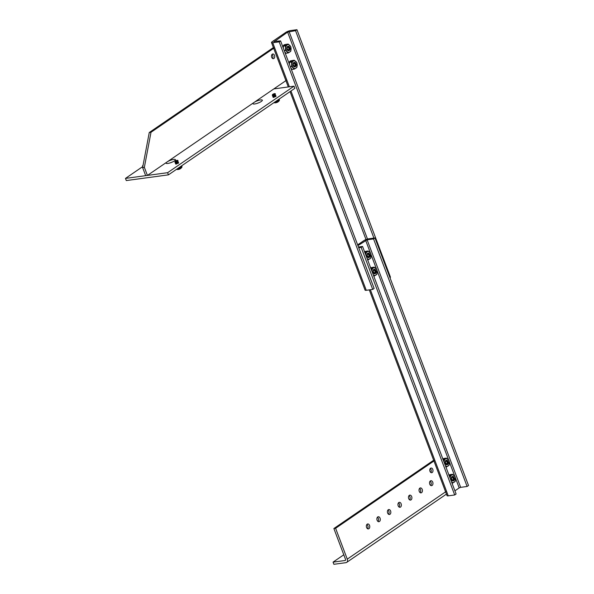 <?xml version="1.0" encoding="UTF-8"?>
<svg xmlns="http://www.w3.org/2000/svg" width="594" height="594" viewBox="0 0 594 594"><rect width="100%" height="100%" fill="white"/><g stroke="black" fill="none" stroke-linecap="round" stroke-linejoin="round"><path stroke-width="0.89" d="M259.058 102.658A5.004 1.188 -20.7 0 0 257.076 103.408M254.596 102.071A5.004 1.188 159.3 0 1 259.43 100.156A5.004 1.188 159.3 0 1 262.34 100.178A5.004 1.188 159.3 0 1 261.308 101.455A5.004 1.188 159.3 0 1 256.281 103.638A5.004 1.188 159.3 0 1 252.977 103.712A5.004 1.188 159.3 0 1 253.541 102.799M172.156 162.132A5.004 1.188 -20.7 0 0 170.174 162.882M167.694 161.546A5.004 1.188 159.3 0 1 172.527 159.63A5.004 1.188 159.3 0 1 175.438 159.652A5.004 1.188 159.3 0 1 174.406 160.929A5.004 1.188 159.3 0 1 169.387 163.112A5.004 1.188 159.3 0 1 166.075 163.194A5.004 1.188 159.3 0 1 166.639 162.273M274.079 97.275L273.567 97.334M176.641 163.959L176.136 164.018M142.82 166.535L125.475 178.408L126.292 180.569L168.444 174.851L294.839 88.343L294.023 86.175L273.819 88.914M125.475 178.408L167.619 172.683L168.444 174.851M167.619 172.683L294.023 86.175M271.71 57.299A2.369 1.604 -97.7 0 1 272.787 53.995A2.369 1.604 -97.7 0 1 274.695 56.126A2.369 1.604 -97.7 0 1 273.426 58.68A2.369 1.604 -97.7 0 1 271.71 57.299M272.505 58.42A2.369 1.604 82.3 0 0 271.97 54.492M286.813 80.027L147.416 175.423L144.364 167.345L151.002 132.276L274.591 47.691M273.403 47.55L149.265 132.514L142.627 167.582L145.679 175.661L147.416 175.423M142.627 167.582L144.364 167.345M149.265 132.514L151.002 132.276M373.916 238.097L295.537 30.665L296.948 29.7L290.496 30.576A3.497 0.824 -20.7 0 0 285.877 32.336L272.245 41.669A3.497 0.824 -20.7 0 0 271.517 42.56A3.497 0.824 -20.7 0 0 272.72 42.738L279.173 41.862L372.713 289.419L366.26 290.295A3.497 0.824 159.3 0 1 365.065 290.117L290.058 91.617M295.537 30.665L287.615 32.106L274.109 41.78M389.968 277.613L390.488 277.257L296.948 29.7M273.983 41.431L280.583 40.897L374.123 288.454L372.713 289.419M280.583 40.897L279.173 41.862M358.464 247.007L362.57 246.451L456.11 494.008L454.7 494.973L448.247 495.849A3.497 0.824 159.3 0 1 447.044 495.663L369.29 289.887M358.746 247.743L361.152 247.416L454.7 494.973M362.57 246.451L361.152 247.416M373.567 238.922L367.114 239.798L460.662 487.347L467.114 486.479L373.567 238.922L374.977 237.956L368.532 238.833A3.497 0.824 -20.7 0 0 363.914 240.592L357.655 244.869M460.662 487.347L459.192 487.912L455.383 477.828M367.114 239.798L357.944 245.626M467.114 486.479L468.525 485.506L374.977 237.956M454.915 490.837L459.192 487.912M367.478 528.682A2.502 1.693 82.3 0 0 367.797 525.66A2.502 1.693 82.3 0 0 366.899 524.435M369.535 525.43A2.502 1.693 -97.7 0 1 368.391 528.92A2.502 1.693 -97.7 0 1 366.379 526.67A2.502 1.693 -97.7 0 1 367.716 523.96A2.502 1.693 -97.7 0 1 369.535 525.43M378.007 521.473A2.502 1.693 82.3 0 0 378.333 518.451A2.502 1.693 82.3 0 0 377.435 517.226M380.071 518.22A2.502 1.693 -97.7 0 1 378.927 521.71A2.502 1.693 -97.7 0 1 376.908 519.46A2.502 1.693 -97.7 0 1 378.252 516.75A2.502 1.693 -97.7 0 1 380.071 518.22M388.543 514.263A2.502 1.693 82.3 0 0 388.862 511.248A2.502 1.693 82.3 0 0 387.964 510.016M390.607 511.011A2.502 1.693 -97.7 0 1 389.456 514.501A2.502 1.693 -97.7 0 1 387.444 512.251A2.502 1.693 -97.7 0 1 388.788 509.541A2.502 1.693 -97.7 0 1 390.607 511.011M399.071 507.053A2.502 1.693 82.3 0 0 399.398 504.039A2.502 1.693 82.3 0 0 398.5 502.814M401.136 503.801A2.502 1.693 -97.7 0 1 399.992 507.291A2.502 1.693 -97.7 0 1 397.98 505.041A2.502 1.693 -97.7 0 1 399.317 502.338A2.502 1.693 -97.7 0 1 401.136 503.801M409.608 499.844A2.502 1.693 82.3 0 0 409.934 496.829A2.502 1.693 82.3 0 0 409.036 495.604M411.672 496.591A2.502 1.693 -97.7 0 1 410.528 500.081A2.502 1.693 -97.7 0 1 408.509 497.831A2.502 1.693 -97.7 0 1 409.853 495.129A2.502 1.693 -97.7 0 1 411.672 496.591M420.144 492.634A2.502 1.693 82.3 0 0 420.463 489.619A2.502 1.693 82.3 0 0 419.564 488.394M422.2 489.382A2.502 1.693 -97.7 0 1 421.057 492.872A2.502 1.693 -97.7 0 1 419.045 490.622A2.502 1.693 -97.7 0 1 420.389 487.919A2.502 1.693 -97.7 0 1 422.2 489.382M430.672 485.424A2.502 1.693 82.3 0 0 430.999 482.41A2.502 1.693 82.3 0 0 430.101 481.185M432.736 482.172A2.502 1.693 -97.7 0 1 431.593 485.662A2.502 1.693 -97.7 0 1 429.573 483.412A2.502 1.693 -97.7 0 1 430.917 480.709A2.502 1.693 -97.7 0 1 432.736 482.172M430.784 472.46A2.369 1.604 82.3 0 0 431.051 469.654A2.369 1.604 82.3 0 0 430.249 468.532M432.788 469.423A2.369 1.604 -97.7 0 1 431.704 472.72A2.369 1.604 -97.7 0 1 429.804 470.596A2.369 1.604 -97.7 0 1 431.073 468.035A2.369 1.604 -97.7 0 1 432.788 469.423M433.665 460.239L333.873 528.534L345.53 559.377A1.114 0.772 55.6 0 1 345.099 560.498L333.063 562.132L333.88 564.3L345.923 562.667A3.497 2.435 -124.4 0 0 346.696 562.377A3.497 2.435 -124.4 0 0 347.267 559.14L335.61 528.296L434.845 460.38M333.873 528.534L335.61 528.296M333.063 562.132L343.792 554.789M142.968 165.778L142.605 165.615L143.065 165.236M142.842 166.417L142.768 165.956M278.051 101.841A1.604 0.379 159.3 0 1 277.784 102.034A1.604 0.379 159.3 0 1 277.65 102.109A5.242 3.742 62.4 0 1 277.554 102.168A5.242 3.742 62.4 0 1 277.175 102.339M277.784 102.034A5.242 5.242 0 0 0 279.306 100.579L279.306 100.579A3.148 0.743 159.3 0 1 276.834 102.049A3.148 0.743 159.3 0 1 273.856 102.703M276.522 102.591A5.242 3.646 -104.3 0 1 276.151 102.703A5.242 3.646 -104.3 0 1 276.024 102.732A1.604 0.379 159.3 0 1 275.839 102.769A1.604 0.379 159.3 0 1 275.542 102.799M274.792 93.6L272.46 94.528L274.042 93.696L274.792 93.6L274.732 94.067L272.869 94.884L274.792 93.6L274.695 94.104M274.955 93.674L275.245 94.156A1.693 0.401 -20.7 0 0 275.401 93.874A1.693 0.401 -20.7 0 0 275.312 93.8L275.215 93.77M275.735 95.797L275.482 96.191C273.856 97.06 273.24 97.23 273.641 96.711M273.337 96.956L273.099 97.364M275.297 95.686C273.663 96.555 273.047 96.725 273.448 96.206M274.911 94.676C273.285 95.545 272.668 95.716 273.069 95.189C274.762 94.491 275.438 94.491 275.104 95.181C273.47 96.05 272.861 96.221 273.262 95.701M272.95 95.946L272.72 96.317M274.97 93.778L274.718 94.171C273.092 95.04 272.475 95.211 272.876 94.684M275.274 94.208L274.888 94.617C273.262 95.478 272.646 95.649 273.047 95.129M274.97 94.186L275.245 94.832L274.97 94.186L275.245 94.832L273.062 95.805L272.505 95.783L272.75 95.404M275.096 94.654L275.081 95.122C273.448 95.983 272.839 96.154 273.24 95.634M275.661 95.218L275.267 95.627C273.641 96.488 273.025 96.659 273.426 96.139M275.475 95.664L275.846 95.701L275.46 96.131C273.834 96.993 273.218 97.171 273.619 96.644M275.653 95.901L275.371 95.263L275.653 95.901L275.371 95.263L275.653 95.901L273.322 96.919M276.039 96.228L275.653 96.636M275.564 95.768L275.846 96.406L275.564 95.768L275.846 96.406L273.233 97.423M273.233 96.518L274.294 96.05M275.185 94.758L275.46 95.396L275.185 94.758L275.46 95.396L272.72 96.354M273.641 95.716L274.101 95.545M274.992 94.253L275.267 94.892L274.992 94.253L275.267 94.892L272.527 95.812M272.854 95.508L273.916 95.04M275.111 93.718L275.081 94.387L272.334 95.307M275.312 93.8L275.081 94.387L275.312 93.8M275.245 94.156A1.693 0.468 157 0 1 275.059 94.327L272.869 95.3L272.312 95.278L272.624 94.869M273.025 95.337L273.426 95.151M273.886 94.973L274.354 94.832M275.156 94.691L275.438 95.337L275.156 94.691L275.438 95.337L272.698 96.295M273.21 95.842L273.611 95.656M274.079 95.478L274.539 95.337M275.349 95.196L275.631 95.842L275.349 95.196L275.631 95.842L272.943 96.659M273.143 96.451L273.804 96.161M274.272 95.983L275.222 95.738M275.542 95.701L275.816 96.347L275.542 95.701L275.816 96.347L273.077 97.305M180.613 168.525A1.604 0.379 159.3 0 1 180.353 168.718A1.604 0.379 159.3 0 1 180.22 168.793A5.242 3.742 62.4 0 1 180.123 168.852A5.242 3.742 62.4 0 1 179.744 169.023M180.353 168.718A5.242 5.242 0 0 0 181.868 167.263L181.868 167.263A3.148 0.743 159.3 0 1 179.395 168.733A3.148 0.743 159.3 0 1 176.418 169.387A5.242 5.242 0 0 0 178.408 169.453A1.604 0.379 159.3 0 1 178.103 169.483M179.084 169.275A5.242 3.646 -104.3 0 1 178.72 169.387A5.242 3.646 -104.3 0 1 178.594 169.416A1.604 0.379 159.3 0 1 178.408 169.453M177.361 160.283L175.022 161.212L176.611 160.38L177.361 160.283L177.302 160.751L175.43 161.568L177.361 160.283L177.264 160.788M177.524 160.358L177.806 160.84A1.693 0.401 -20.7 0 0 177.962 160.558A1.693 0.401 -20.7 0 0 177.881 160.484L177.777 160.454M178.304 162.481L178.052 162.875C176.418 163.744 175.809 163.914 176.21 163.395M175.898 163.64L175.668 164.048M177.858 162.37C176.232 163.239 175.616 163.409 176.017 162.89M177.48 161.36C175.846 162.229 175.237 162.4 175.638 161.872C177.331 161.174 178.007 161.174 177.665 161.865C176.039 162.734 175.423 162.905 175.824 162.377M175.52 162.63L175.282 163.001M177.539 160.462L177.287 160.855C175.661 161.724 175.044 161.895 175.445 161.368M177.844 160.892L177.45 161.293C175.824 162.162 175.208 162.333 175.609 161.813M177.68 160.402L177.643 161.071L175.312 162.088M178.037 161.397L177.643 161.806C176.017 162.667 175.401 162.838 175.802 162.318M178.222 161.902L177.836 162.311C176.21 163.172 175.594 163.343 175.995 162.823M178.415 162.407L178.029 162.815C176.396 163.677 175.787 163.847 176.188 163.328M178.215 162.585L177.94 161.947L178.215 162.585L177.94 161.947L178.215 162.585L175.883 163.602M178.608 162.912L178.215 163.32M178.133 162.452L178.408 163.09L178.133 162.452L178.408 163.09L175.794 164.107M175.802 163.202L176.864 162.734M177.747 161.442L178.029 162.08L177.747 161.442L178.029 162.08L175.289 163.038M176.203 162.4L176.67 162.229M177.554 160.929L177.836 161.575L177.554 160.929L177.836 161.575L175.096 162.496M175.416 162.192L176.477 161.724M175.03 162.088L175.185 161.553M177.881 160.484L177.643 161.071L177.881 160.484M177.806 160.84A1.693 0.468 157 0 1 177.621 161.011L174.903 162.028M177.532 160.87L177.814 161.516L177.532 160.87L177.814 161.516L175.631 162.489L175.074 162.466L175.393 162.132M175.586 162.021L175.987 161.835M176.455 161.657L176.915 161.516M177.725 161.375L178.007 162.021L177.725 161.375L178.007 162.021L175.26 162.971M175.779 162.526L176.18 162.34M176.648 162.162L177.109 162.021M177.918 161.88L178.193 162.526L177.918 161.88L178.193 162.526L175.512 163.343M175.705 163.135L176.373 162.845M176.834 162.667L177.302 162.533M178.103 162.385L178.386 163.031L178.103 162.385L178.386 163.031L175.646 163.989M453.898 479.529A2.22 1.507 -97.7 0 1 453.608 480.316M453.378 480.279A1.745 1.181 82.3 0 0 453.95 479.224A1.745 1.181 82.3 0 0 453.764 477.873A1.745 1.181 82.3 0 0 452.123 477.138A1.745 1.181 82.3 0 0 451.759 479.44A1.745 1.181 82.3 0 0 453.378 480.279M451.284 478.979L453.333 480.398L453.95 479.224M453.757 477.851L453.764 477.873A1.797 1.218 82.3 0 0 453.757 477.851A1.797 1.218 82.3 0 0 453.549 477.487L453.697 477.717M453.942 479.276L453.534 480.398M451.485 479.588L451.299 479.091M451.529 479.677L451.507 479.752A2.294 1.552 82.3 0 0 454.165 480.026A2.294 1.552 82.3 0 0 453.363 476.655A2.294 1.552 82.3 0 0 451.269 477.992A2.294 1.552 82.3 0 0 451.514 479.766M375.631 272.394A2.22 1.507 -97.7 0 1 375.334 273.181M375.104 273.143A1.745 1.181 82.3 0 0 375.675 272.082A1.745 1.181 82.3 0 0 375.49 270.73A1.745 1.181 82.3 0 0 373.856 270.003A1.745 1.181 82.3 0 0 373.485 272.304A1.745 1.181 82.3 0 0 375.104 273.143M373.01 271.837L375.059 273.262L375.675 272.097L375.26 273.255M375.49 270.723A1.797 1.218 82.3 0 0 375.482 270.716A1.797 1.218 82.3 0 0 375.282 270.352L375.482 270.716M373.21 272.453L373.032 271.948M295.619 65.489A2.22 1.507 -97.7 0 1 295.322 66.276M295.099 66.238A1.745 1.181 82.3 0 0 295.671 65.184A1.745 1.181 82.3 0 0 295.485 63.833A1.745 1.181 82.3 0 0 293.844 63.098A1.745 1.181 82.3 0 0 293.481 65.399A1.745 1.181 82.3 0 0 295.099 66.238M292.998 64.939L295.055 66.357L295.663 65.206M295.478 63.818A1.797 1.218 82.3 0 0 295.478 63.81A1.797 1.218 82.3 0 0 295.27 63.447L295.478 63.81M295.656 65.236L295.248 66.357M293.206 65.548L293.02 65.05M293.25 65.637L293.228 65.711A2.294 1.552 82.3 0 0 295.886 65.986A2.294 1.552 82.3 0 0 295.084 62.615A2.294 1.552 82.3 0 0 292.991 63.952A2.294 1.552 82.3 0 0 293.228 65.726M451.485 479.7L453.868 479.915L452.205 476.559A2.22 1.507 82.3 0 0 451.366 477.598L452.858 476.997M451.522 481.86A3.891 2.636 82.3 0 0 454.143 482.224A3.891 2.636 82.3 0 0 455.472 479.091A3.891 2.636 82.3 0 0 454.135 475.556A3.891 2.636 82.3 0 0 451.47 475.148A3.891 2.636 82.3 0 0 450.141 478.215M451.477 481.823L452.561 483.167L455.219 481.348L455.212 476.9L452.546 474.272L450.378 474.569L449.094 475.445M452.747 476.522L453.972 479.67M449.948 474.665L449.873 474.829A13.937 3.2 -11.2 0 1 449.487 474.992L449.985 474.651M448.782 475.126L449.576 474.858M449.621 475.334L449.034 474.814A4.448 3.015 82.3 0 0 448.93 474.866A4.448 3.015 82.3 0 0 448.886 474.888L448.93 474.866M449.925 475.274L449.985 474.814M452.546 474.272L449.368 476.165M449.888 476.098L450.141 478.289M452.561 483.167L452.041 483.241M373.21 272.557L375.594 272.78L373.93 269.424A2.22 1.507 82.3 0 0 373.091 270.463L374.591 269.854M375.898 272.891A2.294 1.552 82.3 0 0 375.096 269.513A2.294 1.552 82.3 0 0 373.002 270.857A2.294 1.552 82.3 0 0 373.24 272.631A2.294 1.552 82.3 0 0 375.898 272.891M373.255 274.725A3.891 2.636 82.3 0 0 375.876 275.089A3.891 2.636 82.3 0 0 377.197 271.955A3.891 2.636 82.3 0 0 375.861 268.414A3.891 2.636 82.3 0 0 373.203 268.013A3.891 2.636 82.3 0 0 371.874 271.079M373.21 274.68L374.287 276.032L376.952 274.213L376.945 269.765L374.279 267.137L372.104 267.434L370.827 268.31M374.472 269.386L375.698 272.535M370.515 267.991L371.599 267.694A13.937 3.2 -11.2 0 1 371.22 267.849L371.302 267.716M371.354 268.198L370.767 267.671A4.448 3.015 82.3 0 0 370.663 267.723A4.448 3.015 82.3 0 0 370.619 267.753L370.663 267.723M371.658 268.139L371.71 267.679M374.279 267.137L371.102 269.03M371.614 268.956L371.874 271.146M374.287 276.032L373.774 276.099M293.198 65.659L295.589 65.875L293.926 62.519A2.22 1.507 82.3 0 0 293.08 63.558L294.579 62.957M294.268 60.232L291.609 62.058L291.617 66.506L294.282 69.127L295.864 68.184A3.891 2.636 82.3 0 0 297.193 65.05A3.891 2.636 82.3 0 0 295.857 61.516A3.891 2.636 82.3 0 0 293.191 61.108A3.891 2.636 82.3 0 0 291.862 64.249A3.891 2.636 82.3 0 0 293.198 67.783A3.891 2.636 82.3 0 0 295.864 68.184L296.941 67.308L296.933 62.86L294.268 60.232L292.099 60.529L289.434 62.348L289.441 64.33M294.468 62.481L295.686 65.63M291.342 61.293L290.756 60.774A4.448 3.015 82.3 0 0 290.652 60.826L290.325 61.004A4.269 2.896 82.3 0 0 290.221 61.056A4.269 2.896 82.3 0 0 289.62 61.524L289.954 61.598A13.937 2.911 -36 0 0 289.62 61.739L289.345 62.355A4.448 3.015 82.3 0 0 289.048 63.306M289.545 64.07L289.174 63.692M291.669 60.625L291.595 60.788A13.937 3.2 -11.2 0 1 291.209 60.952L291.706 60.61M290.503 61.085L291.298 60.818M290.221 61.056L290.652 60.826A4.448 3.015 82.3 0 0 290.028 61.308L290.043 61.553M290.243 62.11L290.065 61.583M291.647 61.234L291.706 60.774M291.253 68.963L291.312 69.186A4.448 3.015 82.3 0 0 291.81 69.364A4.448 3.015 82.3 0 0 292.092 69.409L290.919 68.251M291.268 68.926L291.268 68.377M291.609 62.058L289.434 62.348M291.617 66.506L290.325 66.677M294.282 69.127L292.107 69.424M447.794 463.365A2.22 1.507 -97.7 0 1 447.497 464.152M447.267 464.114A1.745 1.181 82.3 0 0 447.839 463.053A1.745 1.181 82.3 0 0 447.653 461.701A1.745 1.181 82.3 0 0 446.02 460.974A1.745 1.181 82.3 0 0 445.649 463.275A1.745 1.181 82.3 0 0 447.267 464.114M445.173 462.808L447.223 464.233L447.839 463.068L447.423 464.226M447.653 461.694A1.797 1.218 82.3 0 0 447.646 461.687A1.797 1.218 82.3 0 0 447.445 461.323L447.646 461.687M445.374 463.424L445.188 462.919M369.52 256.229A2.22 1.507 -97.7 0 1 369.223 257.016M368.993 256.972A1.745 1.181 82.3 0 0 369.565 255.917A1.745 1.181 82.3 0 0 369.386 254.566A1.745 1.181 82.3 0 0 367.745 253.838A1.745 1.181 82.3 0 0 367.374 256.133A1.745 1.181 82.3 0 0 368.993 256.972M366.899 255.672L368.948 257.098L369.565 255.917M369.386 254.566L369.379 254.551A1.797 1.218 82.3 0 0 369.379 254.551A1.797 1.218 82.3 0 0 369.171 254.18L369.379 254.544M369.557 255.969L369.149 257.091M367.107 256.281L366.921 255.784M367.151 256.37L367.129 256.445A2.294 1.552 82.3 0 0 369.787 256.719A2.294 1.552 82.3 0 0 368.985 253.348A2.294 1.552 82.3 0 0 366.892 254.692A2.294 1.552 82.3 0 0 367.129 256.459M289.508 49.324A2.22 1.507 -97.7 0 1 289.219 50.111M288.988 50.074A1.745 1.181 82.3 0 0 289.56 49.012A1.745 1.181 82.3 0 0 289.375 47.661A1.745 1.181 82.3 0 0 287.741 46.933A1.745 1.181 82.3 0 0 287.37 49.235A1.745 1.181 82.3 0 0 288.988 50.074M286.895 48.767L288.944 50.193L289.56 49.027M289.367 47.646L289.375 47.661A1.797 1.218 82.3 0 0 289.367 47.646A1.797 1.218 82.3 0 0 289.167 47.282L289.308 47.505M289.553 49.072L289.144 50.186M287.095 49.384L286.909 48.879M287.14 49.473L287.117 49.547A2.294 1.552 82.3 0 0 289.775 49.822A2.294 1.552 82.3 0 0 288.974 46.443A2.294 1.552 82.3 0 0 286.88 47.787A2.294 1.552 82.3 0 0 287.125 49.562M445.374 463.528L447.757 463.751L446.094 460.395A2.22 1.507 82.3 0 0 445.255 461.434L446.755 460.833M448.062 463.862A2.294 1.552 82.3 0 0 447.252 460.484A2.294 1.552 82.3 0 0 445.158 461.828A2.294 1.552 82.3 0 0 445.403 463.602A2.294 1.552 82.3 0 0 448.062 463.862M445.411 465.696A3.891 2.636 82.3 0 0 448.032 466.06A3.891 2.636 82.3 0 0 449.361 462.926A3.891 2.636 82.3 0 0 448.024 459.385A3.891 2.636 82.3 0 0 445.359 458.984A3.891 2.636 82.3 0 0 444.037 462.05M445.374 465.659L446.45 467.003L449.109 465.184L449.109 460.736L446.436 458.108L444.267 458.405L442.99 459.281M446.636 460.357L447.861 463.506M443.844 458.501L443.763 458.665A13.937 3.2 -11.2 0 1 443.376 458.82L443.874 458.486M442.679 458.962L443.466 458.687M443.518 459.169L442.924 458.65A4.448 3.015 82.3 0 0 442.827 458.694A4.448 3.015 82.3 0 0 442.775 458.724L442.827 458.694M443.822 459.11L443.874 458.65M446.436 458.108L443.258 460.001M443.777 459.927L444.037 462.117M446.45 467.003L445.931 467.07M367.099 256.393L369.49 256.615L367.82 253.252A2.22 1.507 82.3 0 0 366.981 254.291L368.48 253.69M367.144 258.561A3.891 2.636 82.3 0 0 369.765 258.917A3.891 2.636 82.3 0 0 371.094 255.784A3.891 2.636 82.3 0 0 369.758 252.25A3.891 2.636 82.3 0 0 367.092 251.849A3.891 2.636 82.3 0 0 365.763 254.908M367.099 258.516L368.183 259.868L370.842 258.041L370.834 253.593L368.169 250.972L365.993 251.262L364.716 252.138M368.362 253.215L369.587 256.363M365.57 251.359L365.488 251.529A13.937 3.2 -11.2 0 1 365.11 251.685L365.6 251.344M364.404 251.826L365.191 251.552M365.243 252.034L364.657 251.507A4.448 3.015 82.3 0 0 364.553 251.559A4.448 3.015 82.3 0 0 364.508 251.589L364.553 251.559M365.548 251.975L365.6 251.514M368.169 250.972L364.991 252.858M365.51 252.792L365.763 254.982M368.183 259.868L367.664 259.934M287.095 49.488L289.478 49.71L287.815 46.354A2.22 1.507 82.3 0 0 286.976 47.394L288.476 46.792M288.157 44.067L285.499 45.886L285.506 50.334L288.172 52.963L289.753 52.02A3.891 2.636 82.3 0 0 291.082 48.886A3.891 2.636 82.3 0 0 289.746 45.344A3.891 2.636 82.3 0 0 287.08 44.944A3.891 2.636 82.3 0 0 285.759 48.077A3.891 2.636 82.3 0 0 287.088 51.619A3.891 2.636 82.3 0 0 289.753 52.02L290.83 51.143L290.822 46.696L288.157 44.067L285.989 44.364L283.331 46.184L283.331 48.166M288.357 46.317L289.582 49.465M285.239 45.129L284.645 44.609A4.448 3.015 82.3 0 0 284.548 44.654L284.214 44.84A4.269 2.896 82.3 0 0 284.118 44.892A4.269 2.896 82.3 0 0 283.509 45.359L283.85 45.434A13.937 2.911 -36 0 0 283.509 45.575L283.241 46.191A4.448 3.015 82.3 0 0 282.937 47.134M283.435 47.906L283.071 47.52M285.566 44.461L285.484 44.624A13.937 3.2 -11.2 0 1 285.098 44.78L285.595 44.446M284.4 44.921L285.187 44.647M284.118 44.892L284.548 44.654A4.448 3.015 82.3 0 0 283.917 45.144L283.932 45.389M284.132 45.938L283.962 45.419M285.543 45.07L285.595 44.609M285.068 52.777L285.202 53.022A4.448 3.015 82.3 0 0 285.707 53.2A4.448 3.015 82.3 0 0 285.989 53.245M285.142 52.792L285.157 52.213M284.808 52.086L285.996 53.26L288.172 52.963M285.499 45.886L283.331 46.184M285.506 50.334L284.214 50.512M289.085 31.541L367.493 239.04M366.001 239.538L287.615 32.106M272.72 42.738L289.375 86.806M290.956 91.001L366.26 290.295M370.366 289.738L448.247 495.849M454.811 476.321L449.272 461.657M448.7 460.15L377.108 270.686M376.544 269.179L371.005 254.522M370.433 253.014L365.652 240.355M347.267 559.14L446.502 491.231M345.099 560.498L345.522 560.209M279.306 100.579L279.425 99.918A3.319 0.787 159.3 0 1 277.702 101.351A3.319 0.787 159.3 0 1 274.22 102.458M279.425 99.918L279.232 99.421A3.319 0.787 159.3 0 1 275.349 101.678M278.631 99.436A2.888 0.683 159.3 0 1 277.131 100.46M181.868 167.263L181.987 166.602A3.319 0.787 159.3 0 1 180.272 168.035A3.319 0.787 159.3 0 1 176.782 169.142M181.987 166.602L181.801 166.105A3.319 0.787 159.3 0 1 177.918 168.362M181.192 166.12A2.888 0.683 159.3 0 1 179.7 167.144M288.298 86.954L271.517 42.56M446.458 494.097L346.696 562.377M273.849 102.71A5.242 5.242 0 0 0 275.839 102.769M276.151 102.703A5.242 5.242 0 0 0 277.554 102.168M272.846 96.414L273.218 96.458M274.903 94.149L275.274 94.186M178.72 169.387A5.242 5.242 0 0 0 180.123 168.852M177.851 161.843L178.222 161.88M449.539 474.858L450.014 474.621M371.265 267.723L371.74 267.486M291.335 69.26L291.81 69.364M291.253 60.818L291.736 60.581M443.428 458.694L443.904 458.457M365.154 251.559L365.629 251.314M285.231 53.089L285.707 53.2M282.93 46.287L283.301 46.124M285.15 44.654L285.625 44.416"/></g></svg>
